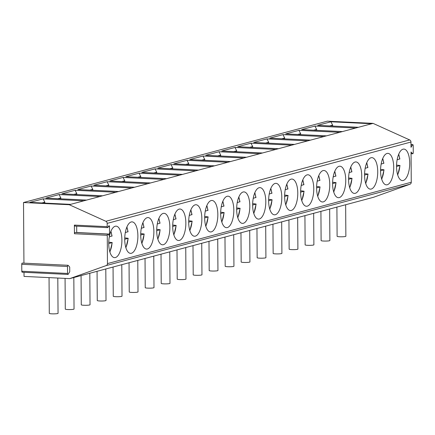 <?xml version="1.0" encoding="UTF-8"?>
<svg xmlns="http://www.w3.org/2000/svg" width="435" height="435" viewBox="0 0 435 435"><rect width="100%" height="100%" fill="white"/><g stroke="black" fill="none" stroke-linecap="round" stroke-linejoin="round"><path stroke-width="0.65" d="M75.076 225.847A1.093 0.457 -87.2 0 1 74.787 226.059A1.093 0.457 -87.2 0 1 74.38 225.091L74.439 233.742A1.093 0.457 -87.2 0 1 74.95 232.529A1.093 0.457 -87.2 0 1 75.119 232.616M24.001 272.305L24.034 276.415L69.785 278.617L106.178 265.578A2.191 1.974 -105 0 0 107.461 263.605L107.266 235.324A1.093 0.457 92.8 0 1 107.771 234.106A1.093 0.457 92.8 0 1 107.945 234.199L108.864 235.21A1.093 0.457 92.8 0 0 109.033 235.297A1.093 0.457 92.8 0 0 109.544 234.084L109.495 226.684A1.093 0.457 92.8 0 0 109.087 225.716A1.093 0.457 92.8 0 0 108.799 225.928L107.896 227.429A1.093 0.457 92.8 0 1 107.608 227.641A1.093 0.457 92.8 0 1 107.206 226.668L107.179 223.378A2.191 1.974 -105 0 0 105.868 221.279L69.268 204.727L23.517 202.525L23.941 263.159M22.489 272.005A1.093 0.457 -87.2 0 1 22.201 272.218A1.093 0.457 -87.2 0 1 21.799 271.244L67.55 273.452A1.093 0.457 -87.2 0 0 67.952 274.42A1.093 0.457 -87.2 0 0 68.241 274.208L69.736 271.734L69.703 267.063L68.181 265.372A1.093 0.457 -87.2 0 0 68.012 265.279L22.261 263.077A1.093 0.457 -87.2 0 1 22.43 263.17M76.68 226.151L76.723 232.502A1.093 0.457 -87.2 0 1 76.718 232.611M410.999 144.763L412.51 144.839L411.015 147.313L410.977 142.033A2.191 1.974 -105 0 0 409.667 139.934L373.067 123.377L327.316 121.175L23.517 202.525M412.51 144.839A1.093 0.457 -87.2 0 1 412.799 144.627A1.093 0.457 -87.2 0 1 413.201 145.594L413.25 152.549A1.093 0.457 -87.2 0 1 412.739 153.767A1.093 0.457 -87.2 0 1 412.57 153.675L411.048 151.984L411.26 182.254A2.191 1.974 -105 0 1 409.977 184.233L373.583 197.267L69.785 278.617M403.022 149.183A15.763 6.541 92.8 0 0 396.557 165.556A15.763 6.541 92.8 0 0 402.37 180.574A15.763 6.541 92.8 0 0 403.24 180.476A15.763 6.541 92.8 0 0 409.699 164.104A15.763 6.541 92.8 0 0 403.887 149.085A15.763 6.541 92.8 0 0 403.022 149.183M387.03 153.463A15.763 6.541 92.8 0 0 380.571 169.835A15.763 6.541 92.8 0 0 386.383 184.853A15.763 6.541 92.8 0 0 387.248 184.755A15.763 6.541 92.8 0 0 393.713 168.383A15.763 6.541 92.8 0 0 387.9 153.365A15.763 6.541 92.8 0 0 387.03 153.463M371.039 157.742A15.763 6.541 92.8 0 0 364.579 174.114A15.763 6.541 92.8 0 0 370.392 189.133A15.763 6.541 92.8 0 0 371.262 189.04A15.763 6.541 92.8 0 0 377.721 172.668A15.763 6.541 92.8 0 0 371.909 157.649A15.763 6.541 92.8 0 0 371.039 157.742M355.052 162.027A15.763 6.541 92.8 0 0 348.587 178.399A15.763 6.541 92.8 0 0 354.405 193.417A15.763 6.541 92.8 0 0 355.27 193.319A15.763 6.541 92.8 0 0 361.73 176.947A15.763 6.541 92.8 0 0 355.917 161.929A15.763 6.541 92.8 0 0 355.052 162.027M339.061 166.306A15.763 6.541 92.8 0 0 332.601 182.678A15.763 6.541 92.8 0 0 338.414 197.697A15.763 6.541 92.8 0 0 339.278 197.604A15.763 6.541 92.8 0 0 345.743 181.232A15.763 6.541 92.8 0 0 339.931 166.213A15.763 6.541 92.8 0 0 339.061 166.306M323.074 170.591A15.763 6.541 92.8 0 0 316.609 186.963A15.763 6.541 92.8 0 0 322.422 201.981A15.763 6.541 92.8 0 0 323.292 201.883A15.763 6.541 92.8 0 0 329.752 185.511A15.763 6.541 92.8 0 0 323.939 170.493A15.763 6.541 92.8 0 0 323.074 170.591M307.083 174.87A15.763 6.541 92.8 0 0 300.623 191.242A15.763 6.541 92.8 0 0 306.436 206.261A15.763 6.541 92.8 0 0 307.3 206.163A15.763 6.541 92.8 0 0 313.765 189.791A15.763 6.541 92.8 0 0 307.953 174.772A15.763 6.541 92.8 0 0 307.083 174.87M291.097 179.149A15.763 6.541 92.8 0 0 284.631 195.522A15.763 6.541 92.8 0 0 290.444 210.54A15.763 6.541 92.8 0 0 291.314 210.448A15.763 6.541 92.8 0 0 297.774 194.075A15.763 6.541 92.8 0 0 291.961 179.057A15.763 6.541 92.8 0 0 291.097 179.149M275.105 183.434A15.763 6.541 92.8 0 0 268.645 199.806A15.763 6.541 92.8 0 0 274.458 214.825A15.763 6.541 92.8 0 0 275.322 214.727A15.763 6.541 92.8 0 0 281.788 198.355A15.763 6.541 92.8 0 0 275.969 183.336A15.763 6.541 92.8 0 0 275.105 183.434M259.113 187.713A15.763 6.541 92.8 0 0 252.653 204.086A15.763 6.541 92.8 0 0 258.466 219.104A15.763 6.541 92.8 0 0 259.336 219.012A15.763 6.541 92.8 0 0 265.796 202.639A15.763 6.541 92.8 0 0 259.983 187.621A15.763 6.541 92.8 0 0 259.113 187.713M243.127 191.998A15.763 6.541 92.8 0 0 236.662 208.37A15.763 6.541 92.8 0 0 242.474 223.389A15.763 6.541 92.8 0 0 243.344 223.291A15.763 6.541 92.8 0 0 249.804 206.919A15.763 6.541 92.8 0 0 243.992 191.9A15.763 6.541 92.8 0 0 243.127 191.998M227.135 196.277A15.763 6.541 92.8 0 0 220.675 212.65A15.763 6.541 92.8 0 0 226.488 227.668A15.763 6.541 92.8 0 0 227.353 227.57A15.763 6.541 92.8 0 0 233.818 211.198A15.763 6.541 92.8 0 0 228.005 196.18A15.763 6.541 92.8 0 0 227.135 196.277M211.149 200.557A15.763 6.541 92.8 0 0 204.684 216.929A15.763 6.541 92.8 0 0 210.496 231.947A15.763 6.541 92.8 0 0 211.367 231.855A15.763 6.541 92.8 0 0 217.826 215.483A15.763 6.541 92.8 0 0 212.014 200.464A15.763 6.541 92.8 0 0 211.149 200.557M195.157 204.841A15.763 6.541 92.8 0 0 188.698 221.214A15.763 6.541 92.8 0 0 194.51 236.232A15.763 6.541 92.8 0 0 195.375 236.134A15.763 6.541 92.8 0 0 201.84 219.762A15.763 6.541 92.8 0 0 196.027 204.744A15.763 6.541 92.8 0 0 195.157 204.841M179.166 209.121A15.763 6.541 92.8 0 0 172.706 225.493A15.763 6.541 92.8 0 0 178.519 240.511A15.763 6.541 92.8 0 0 179.389 240.419A15.763 6.541 92.8 0 0 185.848 224.041A15.763 6.541 92.8 0 0 180.036 209.028A15.763 6.541 92.8 0 0 179.166 209.121M163.179 213.406A15.763 6.541 92.8 0 0 156.714 229.778A15.763 6.541 92.8 0 0 162.532 244.796A15.763 6.541 92.8 0 0 163.397 244.698A15.763 6.541 92.8 0 0 169.857 228.326A15.763 6.541 92.8 0 0 164.044 213.308A15.763 6.541 92.8 0 0 163.179 213.406M147.188 217.685A15.763 6.541 92.8 0 0 140.728 234.057A15.763 6.541 92.8 0 0 146.541 249.076A15.763 6.541 92.8 0 0 147.405 248.978A15.763 6.541 92.8 0 0 153.87 232.605A15.763 6.541 92.8 0 0 148.058 217.587A15.763 6.541 92.8 0 0 147.188 217.685M131.201 221.964A15.763 6.541 92.8 0 0 124.736 238.336A15.763 6.541 92.8 0 0 130.549 253.355A15.763 6.541 92.8 0 0 131.419 253.262A15.763 6.541 92.8 0 0 137.879 236.89A15.763 6.541 92.8 0 0 132.066 221.872A15.763 6.541 92.8 0 0 131.201 221.964M115.21 226.249A15.763 6.541 92.8 0 0 108.75 242.621A15.763 6.541 92.8 0 0 114.563 257.64A15.763 6.541 92.8 0 0 115.427 257.542A15.763 6.541 92.8 0 0 121.892 241.169A15.763 6.541 92.8 0 0 116.08 226.151A15.763 6.541 92.8 0 0 115.21 226.249M373.067 123.377L70.639 204.358L29.857 202.395L43.108 198.849L44.821 202.188L44.827 203.118M69.268 204.727L70.639 204.358M41.891 202.976L44.821 202.188M371.697 123.747L330.915 121.784L317.67 125.329L358.445 127.292M355.705 128.026L314.929 126.063L301.678 129.614L342.459 131.577M339.719 132.311L298.937 130.342L285.692 133.893L326.467 135.856M323.727 136.59L282.951 134.627L269.7 138.172L310.481 140.135M307.741 140.869L266.959 138.906L253.714 142.457L294.49 144.42M291.749 145.154L250.968 143.191L237.722 146.736L278.503 148.699M275.757 149.433L234.982 147.47L221.73 151.016L262.512 152.984M259.771 153.718L218.99 151.75L205.744 155.3L246.52 157.263M243.779 157.997L203.004 156.034L189.752 159.58L230.534 161.543M227.793 162.277L187.012 160.314L173.766 163.864L214.542 165.827M211.801 166.561L171.026 164.599L157.774 168.144L198.556 170.107M195.815 170.841L155.034 168.878L141.783 172.423L182.564 174.392M179.824 175.126L139.042 173.157L125.797 176.708L166.572 178.671M163.832 179.405L123.056 177.442L109.805 180.987L150.586 182.95M147.846 183.684L107.064 181.721L93.819 185.272L134.594 187.235M131.854 187.969L91.078 186.006L77.827 189.551L118.608 191.514M115.868 192.248L75.086 190.285L61.841 193.831L102.616 195.799M99.876 196.533L59.095 194.565L45.849 198.115L86.63 200.078M83.884 200.812L43.108 198.849M21.799 271.244L21.75 264.29A1.093 0.457 -87.2 0 1 22.261 263.077M345.646 204.749L345.863 236.238A4.377 0.522 179.6 0 1 339.659 236.76A4.377 0.522 179.6 0 1 337.109 236.297L336.902 207.093M329.654 209.034L329.877 240.517A4.377 0.522 179.6 0 1 323.667 241.039A4.377 0.522 179.6 0 1 321.117 240.582L320.916 211.372M313.662 213.313L313.885 244.802A4.377 0.522 179.6 0 1 307.681 245.318A4.377 0.522 179.6 0 1 305.131 244.861L304.924 215.657M297.676 217.592L297.893 249.081A4.377 0.522 179.6 0 1 291.689 249.603A4.377 0.522 179.6 0 1 289.139 249.146L288.938 219.936M281.684 221.877L281.907 253.366A4.377 0.522 179.6 0 1 275.703 253.882A4.377 0.522 179.6 0 1 273.147 253.426L272.946 224.215M265.698 226.156L265.916 257.645A4.377 0.522 179.6 0 1 259.711 258.167A4.377 0.522 179.6 0 1 257.161 257.705L256.954 228.5M249.706 230.441L249.929 261.924A4.377 0.522 179.6 0 1 243.72 262.446A4.377 0.522 179.6 0 1 241.169 261.99L240.968 232.779M233.72 234.721L233.938 266.209A4.377 0.522 179.6 0 1 227.733 266.726A4.377 0.522 179.6 0 1 225.183 266.269L224.977 237.059M217.728 239L217.946 270.488A4.377 0.522 179.6 0 1 211.742 271.01A4.377 0.522 179.6 0 1 209.191 270.554L208.99 241.343M201.737 243.285L201.96 274.773A4.377 0.522 179.6 0 1 195.755 275.29A4.377 0.522 179.6 0 1 193.205 274.833L192.999 245.623M185.75 247.564L185.968 279.053A4.377 0.522 179.6 0 1 179.764 279.574A4.377 0.522 179.6 0 1 177.214 279.112L177.007 249.907M169.759 251.849L169.982 283.332A4.377 0.522 179.6 0 1 163.772 283.854A4.377 0.522 179.6 0 1 161.222 283.397L161.021 254.187M153.772 256.128L153.99 287.617A4.377 0.522 179.6 0 1 147.786 288.133A4.377 0.522 179.6 0 1 145.236 287.676L145.029 258.466M137.781 260.407L138.004 291.896A4.377 0.522 179.6 0 1 131.794 292.418A4.377 0.522 179.6 0 1 129.244 291.956L129.043 262.751M121.795 264.692L122.012 296.181A4.377 0.522 179.6 0 1 115.808 296.697A4.377 0.522 179.6 0 1 113.258 296.24L113.051 267.03M105.803 268.971L106.02 300.46A4.377 0.522 179.6 0 1 99.816 300.982A4.377 0.522 179.6 0 1 97.266 300.52L97.065 271.315M89.811 273.256L90.034 304.739A4.377 0.522 179.6 0 1 83.83 305.261A4.377 0.522 179.6 0 1 81.274 304.804L81.073 275.594M73.825 277.535L74.042 309.024A4.377 0.522 179.6 0 1 67.838 309.541A4.377 0.522 179.6 0 1 65.288 309.084L65.071 278.389M57.806 278.041L58.056 313.303A4.377 0.522 179.6 0 1 51.847 313.825A4.377 0.522 179.6 0 1 49.296 313.363L49.046 277.617M67.55 273.452L67.501 266.497A1.093 0.457 -87.2 0 1 68.012 265.279M330.915 121.784L332.628 125.122L332.639 126.052M329.697 125.911L332.628 125.122M314.929 126.063L316.642 129.407L316.647 130.331M313.706 130.19L316.642 129.407M298.937 130.342L300.65 133.686L300.661 134.611M297.719 134.469L300.65 133.686M282.951 134.627L284.664 137.966L284.669 138.895M281.728 138.754L284.664 137.966M266.959 138.906L268.672 142.25L268.678 143.175M265.741 143.033L268.672 142.25M250.968 143.191L252.686 146.53L252.691 147.46M249.75 147.318L252.686 146.53M234.982 147.47L236.694 150.814L236.7 151.739M233.764 151.597L236.694 150.814M218.99 151.75L220.703 155.094L220.714 156.018M217.772 155.877L220.703 155.094M203.004 156.034L204.716 159.373L204.722 160.303M201.78 160.162L204.716 159.373M187.012 160.314L188.725 163.658L188.73 164.582M185.794 164.441L188.725 163.658M171.026 164.599L172.738 167.937L172.744 168.867M169.802 168.726L172.738 167.937M155.034 168.878L156.747 172.222L156.752 173.146M153.816 173.005L156.747 172.222M139.042 173.157L140.755 176.501L140.766 177.426M137.824 177.284L140.755 176.501M123.056 177.442L124.769 180.781L124.774 181.71M121.833 181.569L124.769 180.781M107.064 181.721L108.777 185.065L108.788 185.99M105.846 185.848L108.777 185.065M91.078 186.006L92.791 189.345L92.796 190.274M89.855 190.133L92.791 189.345M75.086 190.285L76.799 193.629L76.805 194.554M73.868 194.412L76.799 193.629M59.095 194.565L60.813 197.909L60.818 198.833M57.877 198.692L60.813 197.909M400.021 165.517L397.884 165.246A15.763 6.541 -87.2 0 1 397.884 165.305M397.122 159.797L399.705 158.944M396.551 166.485L399.885 165.588A13.898 5.769 92.8 0 1 397.633 174.707M397.884 165.246L396.568 165.18M384.029 169.797L381.897 169.525A15.763 6.541 -87.2 0 1 381.892 169.585M381.136 164.082L383.719 163.228M381.897 169.525L380.576 169.465M380.56 170.765L383.893 169.873A13.898 5.769 92.8 0 1 381.647 178.992M368.043 174.082L365.906 173.81A15.763 6.541 -87.2 0 1 365.9 173.864M365.144 168.361L367.727 167.508M365.906 173.81L364.59 173.744M364.573 175.044L367.907 174.152A13.898 5.769 92.8 0 1 365.656 183.271M352.051 178.361L349.919 178.089A15.763 6.541 -87.2 0 1 349.914 178.149M349.153 172.641L351.741 171.787M349.919 178.089L348.598 178.024M348.582 179.329L351.915 178.437A13.898 5.769 92.8 0 1 349.669 187.556M336.059 182.646L333.928 182.368A15.763 6.541 -87.2 0 1 333.922 182.428M333.166 176.925L335.749 176.072M333.928 182.368L332.612 182.308M332.59 183.608L335.929 182.716A13.898 5.769 92.8 0 1 333.678 191.835M320.073 186.925L317.936 186.653A15.763 6.541 -87.2 0 1 317.936 186.713M317.175 181.205L319.758 180.351M317.936 186.653L316.62 186.588M316.604 187.893L319.937 186.996A13.898 5.769 92.8 0 1 317.691 196.114M304.081 191.204L301.95 190.932A15.763 6.541 -87.2 0 1 301.944 190.992M301.189 185.489L303.771 184.636M301.95 190.932L300.628 190.873M300.612 192.172L303.951 191.28A13.898 5.769 92.8 0 1 301.7 200.399M288.095 195.489L285.958 195.217A15.763 6.541 -87.2 0 1 285.953 195.271M285.197 189.769L287.78 188.915M285.958 195.217L284.642 195.152M284.626 196.451L287.959 195.56A13.898 5.769 92.8 0 1 285.708 204.678M272.103 199.768L269.972 199.496A15.763 6.541 -87.2 0 1 269.966 199.556M269.211 194.048L271.793 193.194M269.972 199.496L268.651 199.431M268.634 200.736L271.967 199.844A13.898 5.769 92.8 0 1 269.722 208.963M256.117 204.053L253.98 203.776A15.763 6.541 -87.2 0 1 253.975 203.836M253.219 198.333L255.802 197.479M253.98 203.776L252.664 203.716M252.648 205.016L255.981 204.124A13.898 5.769 92.8 0 1 253.73 213.242M240.125 208.332L237.988 208.06A15.763 6.541 -87.2 0 1 237.988 208.12M237.227 202.612L239.815 201.758M237.988 208.06L236.673 207.995M236.656 209.3L239.989 208.403A13.898 5.769 92.8 0 1 237.744 217.522M224.134 212.612L222.002 212.34A15.763 6.541 -87.2 0 1 221.997 212.4M221.241 206.897L223.824 206.043M222.002 212.34L220.686 212.28M220.665 213.58L224.003 212.688A13.898 5.769 92.8 0 1 221.752 221.806M208.147 216.896L206.011 216.625A15.763 6.541 -87.2 0 1 206.011 216.679M205.249 211.176L207.832 210.322M206.011 216.625L204.695 216.559M204.678 217.859L208.012 216.967A13.898 5.769 92.8 0 1 205.76 226.086M192.156 221.176L190.024 220.904A15.763 6.541 -87.2 0 1 190.019 220.964M189.263 215.456L191.846 214.602M190.024 220.904L188.703 220.839M188.687 222.144L192.02 221.252A13.898 5.769 92.8 0 1 189.774 230.371M176.17 225.46L174.033 225.183A15.763 6.541 -87.2 0 1 174.027 225.243M173.271 219.74L175.854 218.887M174.033 225.183L172.717 225.123M172.7 226.423L176.034 225.531A13.898 5.769 92.8 0 1 173.782 234.65M160.178 229.74L158.046 229.468A15.763 6.541 -87.2 0 1 158.041 229.528M157.28 224.02L159.868 223.166M158.046 229.468L156.725 229.403M156.709 230.708L160.042 229.81A13.898 5.769 92.8 0 1 157.796 238.929M144.186 234.019L142.055 233.747A15.763 6.541 -87.2 0 1 142.049 233.807M141.293 228.304L143.876 227.451M142.055 233.747L140.739 233.687M140.717 234.987L144.056 234.095A13.898 5.769 92.8 0 1 141.805 243.214M128.2 238.304L126.063 238.032A15.763 6.541 -87.2 0 1 126.063 238.086M125.302 232.584L127.885 231.73M126.063 238.032L124.747 237.967M124.731 239.266L128.064 238.375A13.898 5.769 92.8 0 1 125.818 247.493M112.208 242.583L110.077 242.311A15.763 6.541 -87.2 0 1 110.071 242.371M109.315 236.863L111.898 236.009M110.077 242.311L108.755 242.246M108.739 243.551L112.078 242.659A13.898 5.769 92.8 0 1 109.827 251.778M74.439 233.742L107.266 235.324M74.38 225.091L107.206 226.668M107.179 223.378L410.977 142.033M107.461 263.605L411.26 182.254M109.544 234.084L76.723 232.502M109.495 226.684L108.375 226.63M105.868 221.279L409.667 139.934M106.178 265.578L409.977 184.233M411.059 153.599L412.57 153.675M21.75 264.29L67.501 266.497M399.727 159.101A13.898 5.769 92.8 0 0 398.612 154.468M383.741 163.381A13.898 5.769 92.8 0 0 382.621 158.748M367.749 167.665A13.898 5.769 92.8 0 0 366.634 163.027M351.757 171.945A13.898 5.769 92.8 0 0 350.643 167.312M335.771 176.224A13.898 5.769 92.8 0 0 334.651 171.591M319.779 180.509A13.898 5.769 92.8 0 0 318.665 175.87M303.793 184.788A13.898 5.769 92.8 0 0 302.673 180.155M287.801 189.073A13.898 5.769 92.8 0 0 286.687 184.435M271.815 193.352A13.898 5.769 92.8 0 0 270.695 188.719M255.823 197.631A13.898 5.769 92.8 0 0 254.703 192.999M239.832 201.916A13.898 5.769 92.8 0 0 238.717 197.278M223.846 206.195A13.898 5.769 92.8 0 0 222.725 201.563M207.854 210.48A13.898 5.769 92.8 0 0 206.739 205.842M191.868 214.759A13.898 5.769 92.8 0 0 190.748 210.127M175.876 219.039A13.898 5.769 92.8 0 0 174.761 214.406M159.89 223.324A13.898 5.769 92.8 0 0 158.77 218.685M143.898 227.603A13.898 5.769 92.8 0 0 142.778 222.97M127.906 231.888A13.898 5.769 92.8 0 0 126.792 227.249M111.92 236.167A13.898 5.769 92.8 0 0 110.8 231.534M74.787 226.059L107.608 227.641M74.95 232.529L107.771 234.106M412.739 153.767L411.059 153.685M412.799 144.627L410.999 144.54M67.952 274.42L22.201 272.218M399.868 159.02L398.743 154.148M397.737 175.039L400.015 165.561M383.877 163.304L382.751 158.432M381.745 179.318L384.029 169.846M367.89 167.584L366.765 162.712M365.759 183.603L368.037 174.125M351.899 171.863L350.773 166.991M349.767 187.882L352.046 178.404M335.912 176.148L334.787 171.276M333.781 192.161L336.059 182.689M319.921 180.427L318.795 175.555M317.789 196.446L320.068 186.968M303.929 184.712L302.803 179.84M301.798 200.725L304.081 191.253M287.943 188.991L286.817 184.119M285.811 205.01L288.09 195.532M271.951 193.27L270.826 188.398M269.82 209.289L272.103 199.812M255.965 197.555L254.839 192.683M253.833 213.569L256.112 204.097M239.973 201.835L238.848 196.963M237.842 217.853L240.12 208.376M223.981 206.119L222.856 201.247M221.85 222.133L224.134 212.661M207.995 210.399L206.87 205.527M205.864 226.417L208.142 216.94M192.004 214.678L190.878 209.806M189.872 230.697L192.156 221.219M176.017 218.963L174.892 214.091M173.886 234.976L176.164 225.504M160.026 223.242L158.9 218.37M157.894 239.261L160.172 229.783M144.039 227.527L142.914 222.655M141.908 243.54L144.186 234.068M128.048 231.806L126.922 226.934M125.916 247.819L128.194 238.347M112.056 236.085L110.93 231.213M109.924 252.104L112.208 242.627"/></g></svg>
